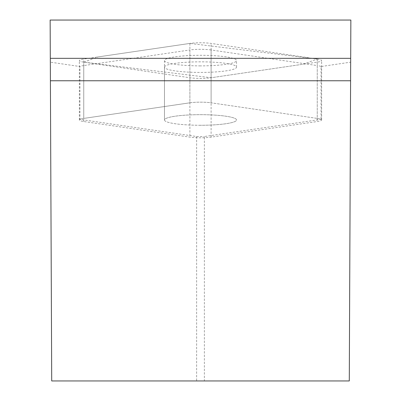 <?xml version="1.0" encoding="UTF-8"?>
<svg xmlns="http://www.w3.org/2000/svg" width="401" height="401" viewBox="0 0 401 401"><rect width="100%" height="100%" fill="white"/><g stroke="black" fill="none" stroke-linecap="round" stroke-linejoin="round"><path stroke-width="0.3" stroke-dasharray="2 1.5" d="M200.5 125.267A36.025 5.298 0 0 1 164.475 119.969A36.025 5.298 0 0 1 200.5 114.676A36.025 5.298 0 0 1 236.525 119.969A36.025 5.298 0 0 1 200.5 125.267M317.246 59.027A15.007 2.206 0 0 1 321.642 60.586A15.007 2.206 0 0 1 317.246 62.145L211.111 77.749A15.007 2.206 0 0 1 189.889 77.749L83.754 62.145A15.007 2.206 0 0 1 79.358 60.586A15.007 2.206 0 0 1 83.754 59.027L189.889 43.423A15.007 2.206 0 0 1 211.111 43.423L317.246 59.027L317.246 118.41L211.111 102.806A15.007 2.206 180 0 0 189.889 102.806L83.754 118.41A15.007 2.206 180 0 0 79.358 119.969A15.007 2.206 180 0 0 83.754 121.533L189.889 137.137A15.007 2.206 180 0 0 211.111 137.137L317.246 121.533A15.007 2.206 180 0 0 321.642 119.969A15.007 2.206 180 0 0 317.246 118.41L211.111 102.806L211.111 49.97L317.246 65.574L317.246 118.41A15.007 2.206 0 0 1 321.056 119.358L204.375 136.515L204.375 380.95L51.714 380.95L50.325 62.165L79.944 66.521L79.944 119.358L196.625 136.515L196.625 380.95M200.5 65.879A36.025 5.298 0 0 1 164.475 60.586A36.025 5.298 0 0 1 200.5 55.288A36.025 5.298 0 0 1 236.525 60.586A36.025 5.298 0 0 1 200.5 65.879M196.625 136.515L204.375 136.515M204.375 380.95L349.286 380.95L350.674 62.165L321.056 66.521L321.056 119.358M350.674 62.165L350.86 20.05M50.325 62.165L50.14 20.05M321.056 66.521A15.007 2.206 180 0 0 317.246 65.574M211.111 49.97A15.007 2.206 180 0 0 189.889 49.97L189.889 102.806L83.754 118.41L83.754 65.574L189.889 49.97M83.754 65.574A15.007 2.206 180 0 0 79.944 66.521M350.594 80.761L50.406 80.761M164.475 60.586L164.475 119.969A36.025 5.298 180 0 0 200.5 125.267A36.025 5.298 180 0 0 236.525 119.969A36.025 5.298 180 0 0 200.5 114.676A36.025 5.298 180 0 0 164.475 119.969L164.475 67.132A36.025 5.298 180 0 0 200.5 72.426A36.025 5.298 180 0 0 236.525 67.132A36.025 5.298 180 0 0 200.5 61.834A36.025 5.298 180 0 0 164.475 67.132M189.889 43.423L189.889 102.806A15.007 2.206 0 0 1 211.111 102.806L211.111 43.423M79.944 119.358A15.007 2.206 0 0 1 83.754 118.41L83.754 59.027M83.794 62.15L97.804 56.957L189.848 43.428L317.206 59.017L303.196 64.21L211.152 77.744L83.794 62.15M211.111 137.137L211.111 77.749M317.246 62.145L317.246 121.533M83.754 121.533L83.754 62.145M189.889 77.749L189.889 137.137M79.358 119.969L79.358 60.586M321.642 119.969L321.642 60.586M236.525 67.132L236.525 60.586"/><path stroke-width="0.6" d="M50.305 58.335L51.714 380.95L349.286 380.95L350.86 20.05L50.14 20.05L50.305 58.335L350.695 58.335M50.406 80.761L350.594 80.761"/></g></svg>

